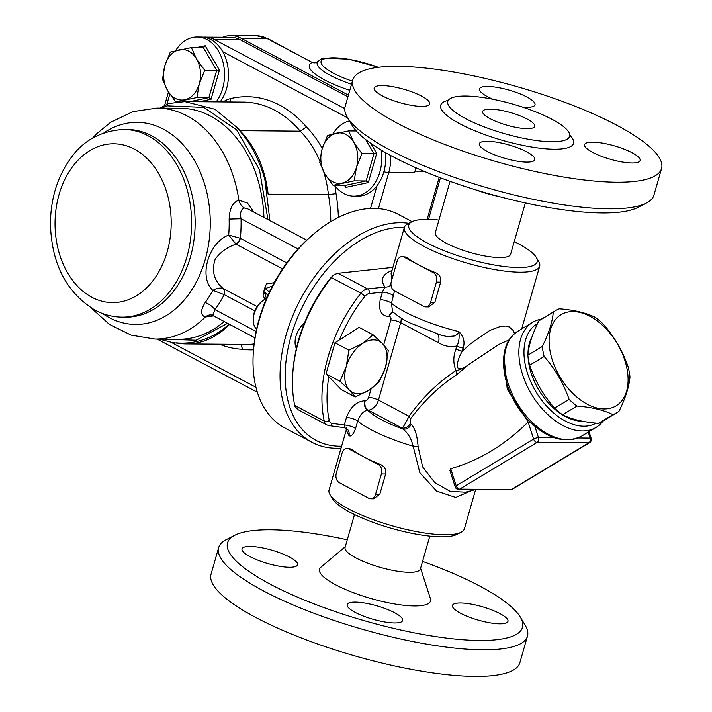<?xml version="1.0" encoding="UTF-8"?>
<svg xmlns="http://www.w3.org/2000/svg" width="712" height="712" viewBox="0 0 712 712"><rect width="100%" height="100%" fill="white"/><g stroke="black" fill="none" stroke-linecap="round" stroke-linejoin="round"><path stroke-width="1.07" d="M344.777 108.616L214.597 39.623L240.442 39.836L347.937 96.805M240.442 39.836A37.896 27.715 -89.5 0 0 230.617 37.282L202.867 37.131M378.419 208.607L388.734 172.624L414.58 172.838A37.896 27.715 -89.5 0 0 415.755 167.72M229.398 324.28A120.915 88.43 90.5 0 1 221.574 330.377C207.228 340.149 192.098 344.314 176.184 342.873A97.455 71.271 90.5 0 0 186.25 343.932A97.455 71.271 90.5 0 0 229.584 324.378M264.846 179.451A120.915 88.43 90.5 0 1 268.121 194.154A97.455 71.271 90.5 0 0 237.657 128.489C250.099 142.08 259.159 159.07 264.846 179.451L269.901 220.613M161.553 108.099L167.071 105.848L203.863 107.379L236.713 129.985L259.497 169.785L267.935 219.572M221.574 330.368L229.273 324.218M227.573 323.31L196.12 340.247L162.523 339.126M184.96 101.602L243.353 102.083A120.915 88.43 90.5 0 1 300.242 131.168L240.878 130.679L214.944 109.248L184.773 101.602M240.878 130.679L237.657 128.489M323.809 172.09A97.455 71.271 90.5 0 1 328.437 194.652L268.121 194.154M240.79 344.385L242.65 349.289A102.866 75.232 -89.5 0 0 253.543 349.806M330.786 221.655A120.915 88.43 90.5 0 0 328.437 194.652L336.011 193.62A102.866 75.232 -89.5 0 0 334.88 185.716M319.875 161.161A97.455 71.271 90.5 0 0 300.242 131.168L306.4 126.95A126.335 92.391 -89.5 0 0 230.385 98.639A34.292 25.08 -89.5 0 0 223.274 101.914M266.43 298.408L264.268 291.938L263.467 292.641L265.078 287.016L265.238 288.574L272.402 286.055M263.467 292.641L263.093 295.747L265.024 299.138M274.2 282.691L266.484 283.919L265.078 287.016M298.07 248.969L241.039 218.744C239.855 212.737 241.012 209.168 244.501 208.046L247.34 208.66L306.721 240.131M236.09 244.207A7.218 4.601 117.9 0 0 240.38 238.306L228.703 235.093C208.34 242.587 198.39 277.404 212.844 290.398L224.227 294.635A7.218 4.601 117.9 0 0 223.337 288.68L223.274 288.645C214.027 280.804 211.339 270.969 215.229 259.141C220.506 251.995 227.431 247.002 236.028 244.18L282.584 268.851M253.757 212.06L247.509 203.071L238.858 200.188C232.78 202.244 229.54 208.545 229.139 219.1A112.799 82.494 90.5 0 1 228.703 235.093L236.028 244.18A7.218 4.494 116.5 0 0 240.184 238.253M254.949 337.826L212.674 315.416L214.98 309.64A10.831 5.144 35.9 0 0 205.207 302.573C200.339 310.414 200.401 315.211 205.376 316.974L213.582 315.897M224.058 294.501A7.218 4.45 118.3 0 0 223.274 288.645C220.079 287.506 216.608 288.093 212.844 290.398A112.799 82.494 90.5 0 1 205.207 302.573M244.501 208.046A10.831 8.046 80.3 0 1 238.858 200.188A115.504 84.47 -89.5 0 0 156.996 108.064L132.886 111.624L110.707 122.25L96.796 133.633L92.453 138.208M286.758 262.879L240.38 238.306A122.811 89.819 -89.5 0 0 241.039 218.744L229.139 219.1M212.674 315.416L211.357 314.98A10.831 8.58 -82.8 0 0 205.376 316.974A115.504 84.47 -89.5 0 1 155.091 339.063L131.177 335.147L109.292 324.289L91.047 307.851M414.58 172.838L415.069 171.156A37.896 27.715 -89.5 0 0 415.906 167.792M348.417 95.123L240.923 38.154A37.896 27.715 -89.5 0 0 231.097 35.6A37.896 27.715 -89.5 0 0 222.909 37.22M231.097 35.6L256.943 35.814A37.896 27.715 90.5 0 1 266.769 38.368A5.411 3.453 -62.1 0 1 267.854 38.635L312.176 62.434A7.218 6.755 -115.3 0 0 317.098 62.264M325.135 58.179A3.613 3.159 79 0 1 325.304 58.144A3.613 3.159 79 0 1 326.959 58.322A43.316 10.493 -164 0 1 378.303 67.293M349.467 120.906A37.896 27.715 -89.5 0 0 332.869 133.99M334.604 185.351A37.896 27.715 -89.5 0 0 353.766 196.138A37.896 27.715 -89.5 0 0 379.879 171.912A37.896 27.715 -89.5 0 0 381.178 150.09M385.441 152.59A37.896 27.715 90.5 0 1 377.04 185.698A37.896 27.715 90.5 0 1 357.7 196.174L353.766 196.138M356.507 167.231A25.267 18.476 -89.5 0 0 353.757 142.267A25.267 18.476 -89.5 0 0 336.562 133.153A25.267 18.476 -89.5 0 0 322.109 149.004A25.267 18.476 -89.5 0 0 324.859 173.968A25.267 18.476 -89.5 0 0 342.054 183.082A25.267 18.476 -89.5 0 0 356.507 167.231L354.149 180.848L333.047 185.343L324.859 173.968L319.75 162.621L322.109 149.004L327.547 135.413L348.649 130.919L353.757 142.267L361.945 153.641L356.507 167.231M356.312 130.981L348.649 130.919M365.621 139.516L373.951 153.739L366.146 180.946L368.327 182.584L376.684 153.427L361.945 153.641M333.047 185.343L345.044 185.44L366.146 180.946L354.149 180.848M345.044 185.44L345.658 185.814L345.721 187.39L368.327 182.584M216.208 101.861A37.896 27.715 -89.5 0 0 222.625 88.573A37.896 27.715 -89.5 0 0 197.144 37.006L201.078 37.042A37.896 27.715 90.5 0 1 222.74 51.682A37.896 27.715 90.5 0 1 220.15 101.887M197.144 37.006A37.896 27.715 -89.5 0 0 175.624 50.65M199.253 83.9A25.267 18.476 -89.5 0 0 196.512 58.936A25.267 18.476 -89.5 0 0 179.308 49.813A25.267 18.476 -89.5 0 0 164.855 65.664A25.267 18.476 -89.5 0 0 167.605 90.629A25.267 18.476 -89.5 0 0 184.809 99.751A25.267 18.476 -89.5 0 0 199.253 83.9L196.895 97.517L175.793 102.003L167.605 90.629L162.496 79.281L164.855 65.664L170.302 52.074L191.395 47.588L196.512 58.936L204.7 70.301L199.253 83.9M219.438 70.096L216.697 70.408L208.892 97.615L211.072 99.244L219.438 70.096L205.19 45.755L203.588 47.668L191.395 47.588M203.401 47.686L216.697 70.408L204.7 70.301M189.97 101.638L208.892 97.615L196.895 97.517M177.092 102.012L175.793 102.003M561.821 314.241A53.24 33.117 58.9 0 0 576.827 397.065A53.24 33.117 58.9 0 0 627.139 369.439A53.24 33.117 58.9 0 0 561.821 314.241M542.322 346.468C548.792 333.332 552.45 321.895 553.286 312.159L538.815 320.881C532.345 334.017 528.696 345.453 527.85 355.199A59.559 37.051 58.9 0 0 529.666 365.229C535.175 381.214 543.487 395.507 554.621 408.11A59.559 37.051 58.9 0 0 562.533 414.793C571.692 419.341 583.662 422.198 598.454 423.364A59.559 37.051 58.9 0 0 602.441 421.451L616.912 412.72A59.559 37.051 -121.1 0 1 612.916 414.633C603.758 410.076 591.788 407.22 576.996 406.062A59.559 37.051 -121.1 0 1 569.093 399.379C563.584 383.385 555.271 369.092 544.137 356.498A59.559 37.051 -121.1 0 1 542.322 346.468L527.85 355.199M553.286 312.159A59.559 37.051 -121.1 0 1 555.387 310.726L540.924 319.448A59.559 37.051 58.9 0 0 538.815 320.881M555.387 310.726A59.559 37.051 -121.1 0 1 556.206 310.254A59.559 37.051 -121.1 0 1 559.383 308.812C574.166 309.969 586.145 312.826 595.303 317.374A59.559 37.051 -121.1 0 1 603.215 324.067C614.34 336.66 622.662 350.954 628.162 366.947A59.559 37.051 -121.1 0 1 629.978 376.977C629.141 386.714 625.483 398.15 619.013 411.287A59.559 37.051 -121.1 0 1 616.912 412.72M612.916 414.633L598.454 423.364M576.996 406.062L562.533 414.793M569.093 399.379L554.621 408.11M544.137 356.498L529.666 365.229M582.612 421.246A52.341 32.556 -121.1 0 1 528.055 356.872M527.984 353.962A52.341 32.556 -121.1 0 1 532.193 336.456M362.755 343.407A28.872 18.414 117.9 0 0 346.219 366.644A28.872 18.414 117.9 0 0 349.378 390.051A28.872 18.414 117.9 0 0 369.074 390.212A28.872 18.414 117.9 0 0 385.61 366.974A28.872 18.414 117.9 0 0 382.451 343.567A28.872 18.414 117.9 0 0 362.755 343.407L373.079 334.782L382.451 343.567L388.307 350.491L385.61 366.974L379.389 381.588L369.074 390.212L355.243 396.976L349.378 390.051L340.007 381.267L346.219 366.644L348.925 350.171L362.755 343.407M355.243 396.976L341.27 389.571L326.034 373.862L334.952 342.766L359.106 327.378L373.079 334.782M334.952 342.766L348.925 350.171M326.034 373.862L340.007 381.267M262.781 300.687L261.197 301.959A14.73 9.389 117.9 0 0 253.454 316.573L253.294 318.593A18.049 11.508 -62.1 0 1 262.781 300.687A18.049 11.508 -62.1 0 1 266.582 298.337M256.614 329.095A18.049 11.508 -62.1 0 1 253.294 318.593M304.442 323.008A18.049 11.508 117.9 0 0 296.379 348.533M408.857 223.328A120.915 77.092 117.9 0 0 294.643 311.438A120.915 77.092 117.9 0 0 311.99 442.33A120.915 77.092 117.9 0 0 341.075 448.115M341.627 446.184A117.311 74.787 -62.1 0 1 291.066 336.135A117.311 74.787 -62.1 0 1 404.354 227.431M311.99 442.33L284.96 428.01A120.915 77.092 -62.1 0 1 253.428 351.274A120.915 77.092 -62.1 0 1 317 231.311A120.915 77.092 -62.1 0 1 398.204 214.33L412.07 221.672M317 231.311L315.274 232.699A117.311 74.787 117.9 0 0 253.597 349.076L253.428 351.274M331.463 277.11L330.306 278.365A117.311 74.787 117.9 0 0 293.033 369.973L292.863 372.171A120.915 77.092 -62.1 0 1 331.418 277.573L360.904 293.202A120.915 77.092 117.9 0 0 324.236 421.059L294.75 405.44L295.026 406.543L297.972 409.569M294.75 405.44A120.915 77.092 -62.1 0 1 292.863 372.171M330.306 278.365L331.418 277.573M339.366 339.953A117.311 74.787 -62.1 0 1 364.838 296.423A7.218 4.601 -62.1 0 1 369.297 293.567A3.613 2.554 -96.1 0 0 367.588 288.912L338.102 273.283L334.471 274.458L332.335 276.407M338.102 273.283L392.899 267.383M392.526 311.607L391.493 303.223L394.501 290.879M392 270.507C382.397 274.28 380.03 279.798 384.898 287.043L382.406 292.151L380.252 299.672A7.218 1.744 -164 0 1 391.493 303.223A70.381 17.043 -164 0 0 458.893 331.614C459.516 337.951 458.822 342.739 456.81 345.961A7.218 1.744 16 0 0 463.192 348.159C465.078 341.965 463.654 336.447 458.893 331.614L457.389 334.222L454.737 335.957L447.394 336.607L440.461 334.996M437.364 334.008A10.831 6.906 -62.1 0 1 438.441 342.668C444.35 346.272 450.474 347.367 456.81 345.952L455.938 348.996A7.218 1.744 16 0 0 462.319 351.203L463.192 348.159M503.891 355.332L507.256 389.304L528.153 421.985L530.217 422.118M554.354 437.791L538.486 437.666A3.613 1.006 162.3 0 0 533.608 439.099L456.169 485.815A3.613 1.006 162.3 0 0 455.19 486.928L449.931 470.463L450.705 468.71C478.927 460.691 504.737 445.125 528.144 422.002L528.153 421.985M528.144 422.002L533.608 439.099A3.613 2.243 58.9 0 0 537.124 442.428L588.815 442.855A3.613 2.243 58.9 0 0 589.625 442.642A3.613 3.613 0 0 0 591.2 438.45A3.613 1.006 162.3 0 0 590.177 438.094L577.877 437.987M541.503 319.101A61.357 38.172 58.9 0 0 532.701 322.296A61.357 38.172 58.9 0 0 531.713 394.555A61.357 38.172 58.9 0 0 596.086 427.387A61.357 38.172 58.9 0 0 603.028 421.095M596.113 423.151A57.752 35.929 -121.1 0 1 535.549 391.093A57.752 35.929 -121.1 0 1 537.516 323.622M368.772 498.284L339.295 482.665A7.218 5.278 90.5 0 1 336.304 473.32L342.098 453.126A7.218 5.278 90.5 0 1 347.073 448.515A7.218 5.278 90.5 0 1 348.942 448.996L363.69 456.81A70.381 17.043 16 0 0 380.76 464.642C384.64 466.529 386.269 469.653 385.637 473.996L379.843 494.19L373.577 498.801L370.649 498.774A7.218 5.278 90.5 0 1 368.772 498.284M347.073 448.515L351.274 449.014A70.381 17.043 16 0 0 363.69 456.81L378.428 464.624A7.218 5.278 90.5 0 1 381.41 473.961L375.616 494.155A7.218 5.278 90.5 0 1 370.649 498.774M423.8 306.4L394.315 290.781A7.218 5.278 90.5 0 1 391.324 281.445L397.118 261.242A7.218 5.278 90.5 0 1 402.093 256.632A7.218 5.278 90.5 0 1 403.962 257.112L418.709 264.926A70.381 17.043 16 0 0 435.78 272.758C439.66 274.645 441.289 277.76 440.657 282.112L434.863 302.306L428.597 306.917L425.669 306.89A7.218 5.278 90.5 0 1 423.8 306.4M402.093 256.632L406.294 257.13A70.381 17.043 16 0 0 418.709 264.926L433.448 272.74A7.218 5.278 90.5 0 1 436.429 282.077L430.644 302.28A7.218 5.278 90.5 0 1 425.669 306.89M465.506 492.197L450.215 491.396L434.747 482.567L422.617 466.867L418.113 446.655C417.259 435.459 414.936 428.028 411.144 424.352L410.192 423.533L410.334 419.137C423.64 401.141 438.93 386.456 456.223 375.073L468.923 364.464L498.64 344.519L509.294 339.829M456.223 375.073A7.218 4.397 56 0 0 456.018 370.543C459.614 370.133 463.913 368.104 468.923 364.464C463.601 368.914 459.667 369.857 457.14 367.294C457.184 362.266 458.911 356.908 462.319 351.203L470.685 343.673L489.598 330.546L500.669 326.345L505.832 326.034L509.32 326.968L513.13 330.421L514.571 333.688M410.334 419.137A7.218 3.346 34.6 0 0 409.017 416.271C405.226 423.987 402.867 427.903 401.96 428.019A7.218 6.55 138.6 0 0 410.192 423.533M346.272 430.039L348.942 435.593C351.016 437.026 353.223 434.685 355.555 428.562L357.709 421.05C360.094 414.695 363.423 411.055 367.695 410.112A7.218 5.278 90.5 0 1 364.713 400.776C356.596 401.363 350.509 406.935 346.468 417.499L344.314 425.011L344.599 427.583M411.144 424.352A7.218 6.461 -44 0 1 402.921 429.06C407.807 432.709 411.216 438.423 413.147 446.21L419.84 472.715L436.581 491.084L455.742 497.448L471.104 490.791M418.113 446.655A7.218 1.62 -1.8 0 0 413.147 446.21A70.381 17.043 16 0 1 357.709 421.05A7.218 1.744 -164 0 0 346.468 417.499M330.039 494.689L332.486 498.809A66.777 16.171 16 0 0 376.639 523.64A66.777 16.171 16 0 0 441.218 536.839A66.777 16.171 16 0 0 456.801 534.454L461.064 532.264A70.381 17.043 -164 0 1 444.635 534.774A70.381 17.043 -164 0 1 376.577 520.864A70.381 17.043 -164 0 1 330.039 494.689A70.381 17.043 -164 0 1 329.069 489.989L346.183 430.306M475.625 489.58L464.384 528.785A70.381 17.043 -164 0 1 461.064 532.264M514.242 241.644A66.777 16.171 -164 0 1 536.252 257.388A66.777 16.171 -164 0 1 518.434 267.534A66.777 16.171 -164 0 1 439.135 248.622A66.777 16.171 -164 0 1 411.937 221.744A66.777 16.171 -164 0 1 438.948 220.061M525.34 202.929L510.629 254.237A39.16 9.487 -164 0 1 470.365 252.564A39.16 9.487 -164 0 1 435.335 232.646L450.046 181.338M411.937 221.744L407.673 223.933A70.381 17.043 16 0 0 404.363 227.413A70.381 17.043 16 0 0 443.879 255.35A70.381 17.043 16 0 0 519.929 272.198A70.381 17.043 16 0 0 539.678 266.208A70.381 17.043 16 0 0 538.708 261.509L536.252 257.388M391.867 279.576L391.111 273.622L404.363 227.413M380.252 299.672C378.25 310.272 381.116 315.923 388.85 316.618A7.218 5.278 90.5 0 1 393.033 312.078M369.297 293.567L382.406 292.151A7.218 1.744 -164 0 1 393.647 295.702M364.838 296.423A3.613 0.774 -141.6 0 0 360.904 293.202A10.831 6.906 117.9 0 1 367.588 288.912L384.898 287.043A7.218 6.515 144.7 0 0 391.004 284.96M355.555 428.562A7.218 1.744 -164 0 0 344.314 425.011L332.068 423.391A3.613 2.706 97.5 0 1 329.14 425.669L344.27 427.672L347.349 429.185A7.218 6.666 -45 0 1 348.942 435.593M354.505 514.545L345.08 547.403A39.16 9.487 16 0 0 380.11 567.313A39.16 9.487 16 0 0 420.374 568.995L429.799 536.136M460.522 613.255A28.872 6.995 -164 0 1 452.458 605.458A28.872 6.995 -164 0 1 482.14 606.695A28.872 6.995 -164 0 1 507.976 621.38A28.872 6.995 -164 0 1 489.954 622.831A28.872 6.995 -164 0 1 460.522 613.255M355.252 602.13A28.872 6.995 -164 0 1 386.456 609.045A28.872 6.995 -164 0 1 402.663 620.508A28.872 6.995 -164 0 1 372.981 619.271A28.872 6.995 -164 0 1 347.153 604.586A28.872 6.995 -164 0 1 355.252 602.13M289.49 557.007A28.872 6.995 -164 0 1 297.554 564.803A28.872 6.995 -164 0 1 267.872 563.566A28.872 6.995 -164 0 1 242.035 548.881A28.872 6.995 -164 0 1 260.058 547.43A28.872 6.995 -164 0 1 289.49 557.007M234.773 535.273L226.238 539.66A160.618 38.902 16 0 0 218.673 547.59L211.046 574.183A160.618 38.902 16 0 0 301.238 637.934A160.618 38.902 16 0 0 474.788 676.4A160.618 38.902 16 0 0 519.849 662.73L527.476 636.136A160.618 38.902 16 0 0 525.26 625.403L520.356 617.162A153.4 37.149 -164 0 1 479.434 640.471A153.4 37.149 -164 0 1 297.242 597.03A153.4 37.149 -164 0 1 234.773 535.273A153.4 37.149 -164 0 1 347.26 539.803M218.673 547.59A160.618 38.902 16 0 0 308.866 611.341A160.618 38.902 16 0 0 482.416 649.807A160.618 38.902 16 0 0 527.476 636.136M422.554 561.394A153.4 37.149 -164 0 1 520.356 617.162M420.587 568.256L430.422 598.676A57.752 13.991 -164 0 1 371.148 598.569A57.752 13.991 -164 0 1 320.836 567.259L345.293 546.665M551.818 141.741A63.35 15.344 16 0 0 569.591 136.348A63.35 15.344 16 0 0 512.925 104.139A63.35 15.344 16 0 0 447.803 101.424A63.35 15.344 16 0 0 483.377 126.576A63.35 15.344 16 0 0 551.818 141.741M527.129 128.658A27.074 6.559 -164 0 1 497.875 122.17A27.074 6.559 -164 0 1 482.674 111.428A27.074 6.559 -164 0 1 510.504 112.585A27.074 6.559 -164 0 1 534.721 126.353A27.074 6.559 -164 0 1 527.129 128.658M499.032 196.539A39.16 9.487 -164 0 1 475.741 189.864M493.096 99.306A28.872 6.995 -164 0 1 479.496 88.902A28.872 6.995 -164 0 1 509.178 90.139A28.872 6.995 -164 0 1 535.006 104.815A28.872 6.995 -164 0 1 526.907 107.272A28.872 6.995 -164 0 1 522.225 106.996M592.669 152.395A28.872 6.995 -164 0 1 584.605 144.607A28.872 6.995 -164 0 1 614.287 145.835A28.872 6.995 -164 0 1 640.124 160.52A28.872 6.995 -164 0 1 622.101 161.98A28.872 6.995 -164 0 1 592.669 152.395M487.4 141.27A28.872 6.995 -164 0 1 518.603 148.185A28.872 6.995 -164 0 1 534.81 159.648A28.872 6.995 -164 0 1 505.128 158.411A28.872 6.995 -164 0 1 479.301 143.735A28.872 6.995 -164 0 1 487.4 141.27M421.637 96.147A28.872 6.995 -164 0 1 429.701 103.943A28.872 6.995 -164 0 1 400.019 102.706A28.872 6.995 -164 0 1 374.183 88.03A28.872 6.995 -164 0 1 392.205 86.57A28.872 6.995 -164 0 1 421.637 96.147M616.494 182.219A160.618 38.902 -164 0 1 442.944 143.753A160.618 38.902 -164 0 1 352.752 80.002A160.618 38.902 -164 0 1 517.873 86.882A160.618 38.902 -164 0 1 661.555 168.548A160.618 38.902 -164 0 1 616.494 182.219M661.555 168.548L653.928 195.141A160.618 38.902 -164 0 1 646.362 203.071A160.618 38.902 -164 0 1 608.867 208.812A160.618 38.902 -164 0 1 453.544 177.065A160.618 38.902 -164 0 1 347.34 117.329A160.618 38.902 -164 0 1 345.124 106.595L352.752 80.002M347.34 117.329L352.244 125.57A153.4 37.149 16 0 0 453.678 182.619A153.4 37.149 16 0 0 602.023 212.941A153.4 37.149 16 0 0 637.836 207.459L646.362 203.071M91.884 297.269A79.406 58.072 -89.5 0 0 170.551 210.983A79.406 58.072 -89.5 0 0 76.923 161.366A79.406 58.072 -89.5 0 0 91.884 297.269M122.188 317.134A93.851 68.637 -89.5 0 0 191.59 223.862A93.851 68.637 -89.5 0 0 123.737 129.451C100.65 130.883 82.85 140.665 70.328 158.794C57.343 177.137 50.721 198.657 50.445 223.328C51.371 263.493 66.207 292.418 94.963 310.103C103.596 314.668 112.665 317.018 122.188 317.134L125.73 317.16A93.851 68.637 -89.5 0 0 195.141 223.888A93.851 68.637 -89.5 0 0 127.279 129.477L123.737 129.451M102.501 313.485A101.068 73.915 -89.5 0 0 109.328 317.659A101.068 73.915 -89.5 0 0 209.835 233.803A101.068 73.915 -89.5 0 0 178.881 140.433A101.068 73.915 -89.5 0 0 103.996 132.77M212.345 40.424A5.411 3.453 -62.1 0 1 214.597 39.623A37.896 27.715 -89.5 0 0 204.771 37.069M383.893 171.69A5.411 1.308 -164 0 0 388.734 172.624A37.896 27.715 -89.5 0 0 390.55 155.43M222.74 51.682L347.67 117.889M166.946 104.032L169.794 94.109M255.946 387.266L171.378 342.454M168.771 103.489A3.613 2.448 76.3 0 0 168.717 103.507A3.613 2.448 76.3 0 0 167.071 105.848M254.104 343.949A97.455 71.271 90.5 0 1 246.557 344.43L186.25 343.932M219.474 344.207A126.335 92.391 -89.5 0 0 242.65 349.289M338.369 217.471A126.335 92.391 -89.5 0 0 336.011 193.62M322.251 148.532A102.866 75.232 -89.5 0 0 306.4 126.95M230.385 98.639A5.411 3.631 -103.6 0 1 229.994 101.976M265.238 288.574L269.35 292.214M267.961 295.204L264.268 291.938M224.191 321.521A115.504 84.47 90.5 0 1 178.623 339.259L155.091 339.063M156.996 108.064L180.536 108.26A115.504 84.47 90.5 0 1 263.956 217.463M256.115 331.436L214.98 309.64A122.811 89.819 -89.5 0 0 224.227 294.635L254.816 310.841M257.059 306.552L223.337 288.68M377.04 185.698L370.516 208.465M439.206 177.333L427.156 219.349M415.069 171.156L423.907 171.227M240.923 38.154L266.769 38.368L312.176 62.434A54.139 13.11 16 0 0 349.797 90.317M312.096 62.078L317.071 62.291L317.632 61.704A47.339 11.463 16 0 0 351.541 84.221M352.422 81.168A43.93 10.636 -164 0 1 323.39 59.043L326.959 58.322M323.39 59.043A3.613 3.373 -115.3 0 0 320.881 59.149L325.304 58.153L348.702 59.176L378.562 67.266M344.572 185.431L345.721 187.39M355.875 130.483L353.624 130.964M376.684 153.427L370.783 143.343M199.458 101.718L211.072 99.244M205.19 45.755L196.37 47.624M332.068 423.391A7.218 4.601 -62.1 0 1 329.273 420.472A3.613 2.216 167.8 0 1 324.236 421.059A10.831 6.906 117.9 0 0 326.897 424.957L329.14 425.669M329.273 420.472A117.311 74.787 -62.1 0 1 328.819 376.737M455.938 348.996C453.108 356.587 453.135 363.77 456.018 370.543C438.37 382.122 422.705 397.367 409.017 416.271L378.464 400.082L400.669 322.652L438.441 342.668M388.85 316.618L389.33 316.618A3.613 2.305 -62.1 0 1 390.826 320.008A7.218 1.744 16 0 1 400.669 322.652A10.831 6.906 117.9 0 0 401.176 318.059M581.571 436.144A61.357 38.172 -121.1 0 1 517.188 403.312A61.357 38.172 -121.1 0 1 518.185 331.053C494.742 344.038 500.803 391.111 526.862 418.62C545.944 438.512 564.18 444.35 581.571 436.144L596.086 427.387M588.263 432.104L590.177 438.094A3.613 2.643 90.5 0 1 588.815 442.855L511.376 489.562L459.685 489.135A3.613 2.243 -121.1 0 1 456.169 485.815L450.705 468.71M589.625 442.642L512.186 489.349A3.613 2.243 -121.1 0 1 511.376 489.562A3.613 2.643 90.5 0 1 510.29 489.865L458.599 489.438A3.613 2.643 -89.5 0 0 459.685 489.135L537.124 442.428A3.613 2.643 -89.5 0 0 538.486 437.666L534.881 426.372M375.616 494.155L379.843 494.19M381.41 473.961L385.637 473.996M348.942 448.996L351.274 449.014M378.428 464.624L380.76 464.642M430.644 302.28L434.863 302.306M436.429 282.077L440.657 282.112M403.962 257.112L406.294 257.13M433.448 272.74L435.78 272.758M365.203 400.776A7.218 5.278 90.5 0 0 368.184 410.112L401.96 428.019L402.921 429.06A59.559 14.427 -164 0 1 367.695 410.112L368.184 410.112A10.831 6.906 117.9 0 0 378.464 400.082A7.218 1.744 -164 0 0 368.629 397.43A3.613 2.305 -62.1 0 1 365.203 400.776L364.713 400.776M390.826 320.008L383.697 344.884M371.085 388.868L368.629 397.43M389.33 316.618A7.218 5.278 90.5 0 1 393.14 312.176M448.329 100.33A69.117 16.741 16 0 0 467.526 127.59A69.117 16.741 16 0 0 554.203 149.209A69.117 16.741 16 0 0 569.733 135.138M164.748 104.967L168.459 92.044M257.326 392.205L157.085 339.081M159.826 108.091L168.717 103.507L185.04 101.602M178.552 343.3L173.043 342.721L159.212 339.099M267.854 38.635L256.943 35.814M428.535 219.367L440.452 177.813M320.881 59.149L317.632 61.704M333.216 275.437L331.311 277.262M297.26 409.249L326.897 424.957M392.517 311.616C398.862 316.804 404.63 320.569 409.836 322.892L441.111 335.201M591.2 438.45L589.02 431.65M510.29 489.865A3.613 3.613 0 0 0 512.186 489.349M455.19 486.928A3.613 3.613 0 0 0 458.599 489.438M532.701 322.296L518.185 331.053M464.865 492.348L475.527 489.58M465.426 492.214L464.883 492.348M539.678 266.208L521.682 328.944M346.21 430.306L346.13 427.716"/></g></svg>

